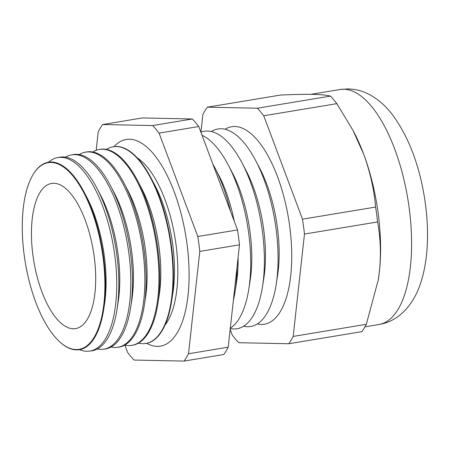 <?xml version="1.0" encoding="UTF-8"?>
<svg xmlns="http://www.w3.org/2000/svg" width="450" height="450" viewBox="0 0 450 450"><rect width="100%" height="100%" fill="white"/><g stroke="black" fill="none" stroke-linecap="round" stroke-linejoin="round"><path stroke-width="0.67" d="M114.058 146.604A104.743 42.998 80.6 0 1 126.248 139.466A104.743 42.998 80.6 0 1 129.544 139.236A104.743 42.998 80.6 0 1 186.407 239.737A104.743 42.998 80.6 0 1 160.476 346.14A104.743 42.998 80.6 0 1 157.179 346.376A104.743 42.998 80.6 0 1 146.638 343.316M137.334 157.933A90.444 37.131 80.6 0 1 140.04 159.885A90.444 37.131 80.6 0 1 174.977 237.566A90.444 37.131 80.6 0 1 166.95 322.369A90.444 37.131 80.6 0 1 165.021 325.086M60.131 342.214L60.48 342.523A95.006 39.004 -99.4 0 0 76.472 349.897A95.006 39.004 -99.4 0 0 103.657 309.673A95.006 39.004 -99.4 0 0 84.223 192.308A95.006 39.004 -99.4 0 0 51.401 162.017A95.006 39.004 -99.4 0 0 32.754 175.134L32.524 175.534A94.601 38.835 -99.4 0 0 25.262 262.361A94.601 38.835 -99.4 0 0 60.131 342.214A94.601 38.835 -99.4 0 0 76.056 349.56A94.601 38.835 -99.4 0 0 102.96 256.832A94.601 38.835 -99.4 0 0 51.092 162.472A94.601 38.835 -99.4 0 0 32.524 175.534M79.594 349.667A98.072 40.258 -99.4 0 0 86.861 351.276A98.072 40.258 -99.4 0 0 89.477 351.129A98.072 40.258 -99.4 0 0 114.311 252.006A98.072 40.258 -99.4 0 0 60.986 157.331A98.072 40.258 -99.4 0 0 57.431 157.635A98.072 40.258 -99.4 0 0 48.544 162.208M57.431 157.635L59.49 157.236A98.134 40.286 80.6 0 1 63.045 156.926A98.134 40.286 80.6 0 1 96.941 188.218A98.134 40.286 80.6 0 1 117.022 309.442A98.134 40.286 80.6 0 1 91.558 350.848L89.477 351.129M97.318 348.964A98.477 40.427 -99.4 0 0 100.806 349.38A98.477 40.427 -99.4 0 0 103.433 349.228A98.477 40.427 -99.4 0 0 128.368 249.694A98.477 40.427 -99.4 0 0 74.818 154.631A98.477 40.427 -99.4 0 0 71.252 154.935A98.477 40.427 -99.4 0 0 65.548 157.157M71.252 154.935L72.9 154.614A98.522 40.444 80.6 0 1 76.466 154.311A98.522 40.444 80.6 0 1 110.503 185.721A98.522 40.444 80.6 0 1 130.657 307.434A98.522 40.444 80.6 0 1 105.092 349.003L103.433 349.228M111.049 347.017A98.882 40.59 -99.4 0 0 114.744 347.479A98.882 40.59 -99.4 0 0 117.383 347.327A98.882 40.59 -99.4 0 0 142.419 247.388A98.882 40.59 -99.4 0 0 88.656 151.931A98.882 40.59 -99.4 0 0 85.073 152.241A98.882 40.59 -99.4 0 0 79.177 154.575M85.073 152.241L86.304 151.999A98.916 40.607 80.6 0 1 89.888 151.689A98.916 40.607 80.6 0 1 124.059 183.229A98.916 40.607 80.6 0 1 144.298 305.421A98.916 40.607 80.6 0 1 118.631 347.158L117.383 347.327M124.779 345.071A99.287 40.759 -99.4 0 0 128.683 345.577A99.287 40.759 -99.4 0 0 131.332 345.426A99.287 40.759 -99.4 0 0 156.471 245.076A99.287 40.759 -99.4 0 0 102.487 149.231A99.287 40.759 -99.4 0 0 98.893 149.541A99.287 40.759 -99.4 0 0 92.801 151.987M98.893 149.541L99.714 149.377A99.309 40.77 80.6 0 1 103.309 149.068A99.309 40.77 80.6 0 1 137.616 180.731A99.309 40.77 80.6 0 1 157.933 303.412A99.309 40.77 80.6 0 1 132.165 345.313L131.332 345.426M138.51 343.119A99.686 40.922 -99.4 0 0 142.627 343.676A99.686 40.922 -99.4 0 0 145.288 343.524A99.686 40.922 -99.4 0 0 170.528 242.769A99.686 40.922 -99.4 0 0 116.319 146.531A99.686 40.922 -99.4 0 0 112.708 146.841A99.686 40.922 -99.4 0 0 106.425 149.406M112.708 146.841L113.124 146.762A99.703 40.928 80.6 0 1 116.736 146.453A99.703 40.928 80.6 0 1 151.172 178.239A99.703 40.928 80.6 0 1 171.574 301.404A99.703 40.928 80.6 0 1 145.699 343.468L145.288 343.524M230.265 328.534A100.091 41.091 -99.4 0 0 233.882 328.973A100.091 41.091 -99.4 0 0 262.524 286.588A100.091 41.091 -99.4 0 0 242.049 162.939A100.091 41.091 -99.4 0 0 207.472 131.029A100.091 41.091 -99.4 0 0 200.891 132.199M243.636 326.199A100.091 41.091 -99.4 0 0 247.562 326.706A100.091 41.091 -99.4 0 0 276.204 284.321A100.091 41.091 -99.4 0 0 255.724 160.672A100.091 41.091 -99.4 0 0 221.147 128.762A100.091 41.091 -99.4 0 0 211.393 131.535M257.316 323.933A100.091 41.091 -99.4 0 0 261.236 324.439A100.091 41.091 -99.4 0 0 289.704 226.328A100.091 41.091 -99.4 0 0 234.827 126.495A100.091 41.091 -99.4 0 0 225.073 129.268M53.871 183.274A73.569 30.201 80.6 0 1 93.701 253.153A73.569 30.201 80.6 0 1 76.179 328.489A73.569 30.201 80.6 0 1 73.282 328.764A73.569 30.201 80.6 0 1 33.238 257.456A73.569 30.201 80.6 0 1 52.144 183.352A73.569 30.201 80.6 0 1 53.871 183.274M375.604 207.062C374.04 189.276 370.058 171.636 363.662 154.131L353.025 130.466L336.87 103.663A133.391 54.759 80.6 0 0 330.452 96.109L257.327 108.219A133.391 54.759 80.6 0 1 263.745 115.774L302.484 219.172L375.604 207.062A133.391 54.759 80.6 0 1 377.589 221.946L304.47 234.056L293.186 336.42A133.391 54.759 80.6 0 1 288.754 343.749L238.736 342.714A133.391 54.759 80.6 0 1 232.318 335.16L230.169 329.423M302.484 219.172A133.391 54.759 80.6 0 1 304.47 234.056M336.87 103.663L263.745 115.774M200.931 132.182L202.877 114.519A133.391 54.759 80.6 0 1 207.309 107.19L257.327 108.219M330.452 96.109C327.015 95.141 321.154 94.562 312.863 94.365C304.172 94.219 293.361 94.455 280.434 95.079L207.309 107.19M293.186 336.42L366.311 324.309A133.391 54.759 80.6 0 1 361.873 331.639L288.754 343.749M366.311 324.309L378.338 279.686L379.373 271.896C381.127 254.565 380.537 237.915 377.589 221.946M124.875 345.094L127.648 352.496A133.391 54.759 80.6 0 0 134.066 360.051L184.084 361.086L223.774 354.51A133.391 54.759 80.6 0 0 228.212 347.181L239.49 244.817A133.391 54.759 80.6 0 0 237.504 229.933L197.809 236.509L159.075 133.11A133.391 54.759 80.6 0 0 152.657 125.556L102.639 124.526A133.391 54.759 80.6 0 0 98.207 131.856L96.171 150.311M228.212 347.181L188.516 353.756A133.391 54.759 80.6 0 1 184.084 361.086M188.516 353.756L199.794 251.393A133.391 54.759 80.6 0 0 197.809 236.509M239.49 244.817L199.794 251.393M152.657 125.556L192.352 118.98A133.391 54.759 80.6 0 1 198.771 126.534L159.075 133.11M192.352 118.98L142.335 117.951L102.639 124.526M237.504 229.933L198.771 126.534M353.025 130.466L354.004 132.339A119.098 48.892 80.6 0 1 363.662 154.131A119.098 48.892 80.6 0 1 379.373 271.896A119.098 48.892 80.6 0 1 378.371 279.461A119.098 48.892 80.6 0 1 378.242 280.294M276.204 284.321L277.537 275.743A86.923 35.685 -99.4 0 0 259.751 168.362L255.724 160.672M262.524 286.588L263.858 278.01A86.923 35.685 -99.4 0 0 246.077 170.629L242.049 162.939M230.299 328.247A100.091 41.091 -99.4 0 0 248.85 288.855L250.183 280.277A86.923 35.685 -99.4 0 0 232.397 172.896L228.369 165.206A100.091 41.091 -99.4 0 0 202.056 135.304M248.85 288.855A100.091 41.091 -99.4 0 0 228.369 165.206M233.364 300.403A100.091 41.091 -99.4 0 0 235.17 291.116L236.503 282.544A86.923 35.685 -99.4 0 0 238.101 257.417M234.186 221.068A86.923 35.685 -99.4 0 0 218.717 175.157L214.689 167.473A100.091 41.091 -99.4 0 0 212.799 163.991M235.17 291.116A100.091 41.091 -99.4 0 0 237.026 267.199M230.541 211.337A100.091 41.091 -99.4 0 0 214.689 167.473M151.172 178.239L155.081 185.698A86.923 35.685 80.6 0 1 172.868 293.079L171.574 301.404M137.616 180.731L141.401 187.965A86.923 35.685 80.6 0 1 159.188 295.346L157.933 303.412M124.059 183.229L127.727 190.232A86.923 35.685 80.6 0 1 145.513 297.613L144.298 305.421M110.503 185.721L114.047 192.493A86.923 35.685 80.6 0 1 131.833 299.874L130.657 307.434M96.941 188.218L100.373 194.76A86.923 35.685 80.6 0 1 118.153 302.141L117.022 309.442M84.223 192.308L86.692 197.027A86.923 35.685 80.6 0 1 104.479 304.408L103.657 309.673M343.89 89.224A119.098 48.892 -99.4 0 0 340.144 89.494L348.199 88.914C356.034 89.19 363.302 91.17 369.99 94.854C378.793 99.81 386.381 106.577 392.766 115.155C408.313 136.502 418.826 163.643 424.305 196.588C426.577 210.471 427.646 224.083 427.5 237.414C427.343 254.093 425.121 269.111 420.846 282.482C414.101 303.846 399.493 321.233 379.063 324.489A119.098 48.892 -99.4 0 0 408.544 203.507A119.098 48.892 -99.4 0 0 343.89 89.224M310.922 94.331L340.144 89.494M364.944 326.824L379.063 324.489"/></g></svg>
